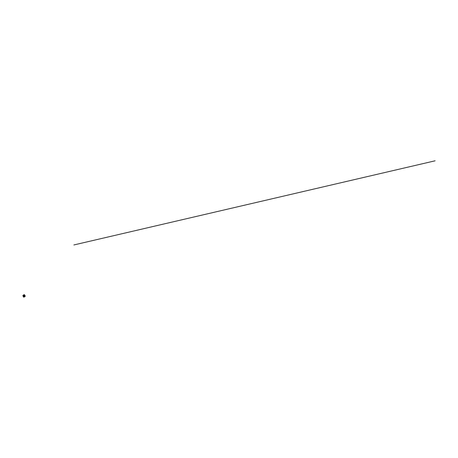 <?xml version="1.0" encoding="UTF-8"?>
<svg xmlns="http://www.w3.org/2000/svg" width="458" height="458" viewBox="0 0 458 458"><rect width="100%" height="100%" fill="white"/><g stroke="black" fill="none" stroke-linecap="round" stroke-linejoin="round"><path stroke-width="0.34" stroke-dasharray="2.29 1.72" d="M24.062 295.857L23.833 295.456L23.862 295.977M23.776 296.32L24.171 296.097L23.696 296.16L23.833 296.732M24.348 295.759L23.805 296.223L23.822 296.933A0.676 0.452 44.3 0 1 24.343 296.916L24.486 296.773A0.676 0.452 -135.7 0 0 23.948 296.807L23.925 296.853A0.676 0.452 44.3 0 1 24.039 296.773L24.005 296.715A0.676 0.452 44.3 0 1 24.572 296.687L24.795 296.16L24.572 296.687M23.959 295.879L24.411 296.332A0.676 0.452 44.3 0 1 24.984 296.263L25.127 296.114A0.676 0.452 -135.7 0 0 24.606 296.131L24.074 295.948L23.661 296.389L23.988 295.977L23.988 296.481M24.274 296.08L24.503 295.799L24.703 296.12L24.108 296.108L24.595 295.673L24.371 296.045L23.793 294.74M24.411 296.332L23.896 296.578M24.526 295.811L24.24 294.734L24.709 295.559L24.366 295.708L23.913 294.815L24.389 294.7M24.354 296.412L23.971 296.801A0.676 0.452 -135.7 0 0 23.913 296.841L24.24 296.212L23.535 295.742M24.148 296.131L23.656 296.429M24.125 296.274L23.495 295.421L24.102 294.803L24.343 295.759M23.759 295.49L24.068 295.811M23.69 296.171L24.194 295.622L23.782 294.929L24.612 295.679M24.148 295.542L24.434 295.444L23.913 294.981L24.451 295.444L23.925 294.963L24.2 295.502M23.89 294.9L24.114 295.53M24.509 295.399L24.182 295.141M24.314 295.009L24.4 295.381M23.959 295.502L23.724 295.147M24.537 295.479L24.079 294.689M23.793 296.24L23.473 295.427L24.074 294.815L24.514 295.587L23.913 296.206L23.57 295.565L23.839 296.194M24.635 295.754L24.291 295.771L24.658 295.862M25.27 296.131A0.676 0.452 -135.7 0 0 24.537 296.303L23.959 296.899M23.707 296.727L24.034 296.652M23.679 296.607L24.457 296.372M23.89 296.664L24.36 296.555L23.925 296.853M23.753 296.807L24.217 296.698M24.28 295.885L24.606 295.811M24.457 296.212L23.988 296.234L24.698 295.971M24.486 295.925L24.812 295.851M24.532 296.005L25.001 295.897M23.822 296.595L24.389 296.149M24.24 296.229L24.703 296.12M24.343 295.839L24.617 295.708L24.285 295.765M24.904 296.349A0.676 0.452 -135.7 0 0 24.303 296.463M24.211 296.297L24.795 296.16M23.879 296.635L24.463 296.503M23.919 296.28L23.598 296.412M24.257 296.4L23.856 296.503M23.598 295.278L23.925 295.536M24.234 296.223L24.463 296.274A0.676 0.452 -135.7 0 0 24.389 296.378L23.89 296.887L23.868 296.509M24.291 296.194L24.658 295.994M23.261 296.475L24.125 295.587L24.537 296.303M24.228 296.171L23.621 296.045M23.799 294.981L23.971 295.845M23.73 294.889L23.123 295.507L23.558 296.286M23.553 295.931L23.387 295.576M24.125 295.587A3.189 2.124 44.3 0 1 23.976 295.296L23.112 296.177M23.616 294.797L23.976 295.296M23.301 295.628L23.444 296.028M24.543 295.496L24.137 295.599L23.913 294.923M23.364 296.343L23.037 295.691L23.467 296.32M24.171 296.063L24.6 295.851M24.434 296.32L24.555 296.864M23.942 295.238L23.553 295.473M23.993 295.404L23.558 295.49M24.2 294.82L24.64 295.462M24.257 295.553L23.856 294.918M24.761 295.759L24.434 295.834M24.045 296.337L23.684 296.423M24.085 295.954L24.509 295.868M24.097 296.423L24.348 296.028M24.617 295.696L24.291 295.771L24.623 295.708M24.2 296.257L23.816 296.349M24.457 296.881L24.165 296.383"/><path stroke-width="0.69" d="M23.816 296.017L24.68 295.129A3.189 2.124 44.3 0 1 24.864 295.416L25.27 296.131L24.406 297.019L23.999 296.303A3.189 2.124 -135.7 0 0 23.816 296.017L23.375 295.622L23.845 296.44L23.518 296.521L23.827 296.412M24.406 297.019A0.676 0.452 44.3 0 0 23.782 296.973L23.518 296.521M23.375 295.622L24.165 294.671M24.68 295.129L24.257 294.637M24.389 294.7L23.524 295.587M23.816 294.963L23.146 295.502L23.69 296.171M23.513 296.274L23.14 295.668L23.45 296.286M23.055 295.479L24.079 294.689M22.9 295.731L23.112 296.177A3.189 2.124 -135.7 0 0 23.261 296.475L23.673 297.19A0.676 0.452 -135.7 0 1 23.782 296.973L23.049 295.696M23.673 297.19L23.959 296.899M23.484 296.068L23.335 295.593M22.917 295.513L23.85 294.929M23.444 296.028L23.301 295.628M435.1 160.81L73.887 244.944M24.864 295.416L23.999 296.303M23.793 294.74L24.119 294.666"/></g></svg>

